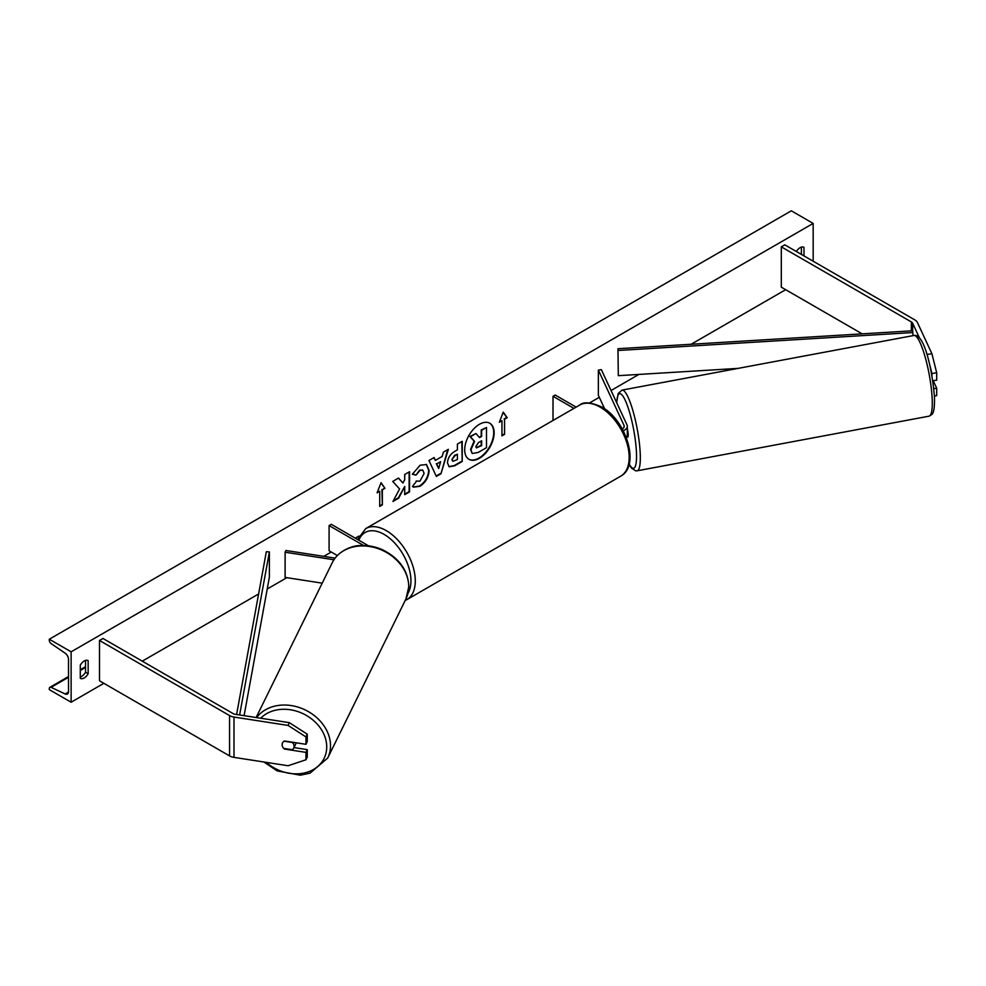 <?xml version="1.0" encoding="UTF-8"?>
<svg xmlns="http://www.w3.org/2000/svg" width="986" height="986" viewBox="0 0 986 986"><rect width="100%" height="100%" fill="white"/><g stroke="black" fill="none" stroke-linecap="round" stroke-linejoin="round"><path stroke-width="1.48" d="M936.7 372.77L931.93 373.509L927.136 354.455L931.906 353.715L936.7 372.77L936.7 380.165L932.793 380.769M931.93 373.509L931.93 375.53M931.906 353.715L917.411 322.484A9.872 5.706 0 0 0 914.86 319.92L784.794 244.836L781.306 246.845L781.306 287.172L862.158 333.847M919.494 337.976L912.642 323.223A4.942 2.847 0 0 0 911.36 321.941L781.306 246.845M927.136 354.455L926.458 352.976M934.42 395.99L936.7 395.632L936.7 388.237L933.212 380.707M933.816 388.681L936.7 388.237M284.732 748.559L284.498 749.064A6.175 4.868 24.9 0 1 282.119 744.664A6.175 4.868 24.9 0 1 282.477 742.988A6.175 4.868 24.9 0 1 284.498 740.991L305.968 744.319L305.968 736.924L307.25 734.163L307.25 741.558L305.968 744.319M307.25 734.163L289.354 722.664L235.272 714.295A4.942 2.847 180 0 1 233.053 713.556L102.988 638.472L99.5 640.481L99.5 680.808L229.565 755.905A9.872 5.706 180 0 0 233.99 757.371L288.085 765.74L305.968 759.775L305.968 752.38L284.498 749.064M289.354 722.664L288.085 725.425L233.99 717.056A9.872 5.706 180 0 1 229.565 715.577L99.5 640.481M305.968 759.775L307.25 757.026L307.25 749.631L293.976 747.573M307.25 749.631L305.968 752.38M288.085 725.425L305.968 736.924M335.117 558.113L285.915 550.496L285.114 552.222L285.114 577.414L322.212 583.157M333.934 559.765L285.114 552.222M368.542 545.825L331.271 524.305L329.09 525.575L329.09 550.767L337.335 555.525M329.09 525.575L363.587 545.48M627.306 428.75A6.175 1.171 -100.6 0 1 628.218 434.444A6.175 1.171 -100.6 0 1 627.749 437.069L626.246 437.353A9.256 5.349 0 0 0 627.306 434.851L627.306 426.285A9.256 5.349 0 0 0 626.997 424.892L601.349 369.639L598.366 370.107L598.366 395.3L604.664 408.857M623.226 430.709A9.256 5.349 0 0 0 627.306 426.285M622.24 428.898A6.175 3.562 0 0 0 624.224 426.285A6.175 3.562 0 0 0 624.015 425.36L598.366 370.107M553.01 420.455L553.01 396.286L555.192 395.029L576.132 407.119M553.01 396.286L573.951 408.377M479.418 458.293A20.817 12.017 120 0 0 493.025 439.953A20.817 12.017 120 0 0 489.832 423.265A20.817 12.017 120 0 0 479.418 424.3A20.817 12.017 120 0 0 465.823 442.64A20.817 12.017 120 0 0 469.016 459.328A20.817 12.017 120 0 0 479.418 458.293M468.794 459.193A20.817 12.017 120 0 0 478.986 458.046A20.817 12.017 120 0 0 492.532 439.892A20.817 12.017 120 0 0 489.611 423.142M80.285 665.18A7.715 4.449 -60 0 1 84.217 660.99A7.715 4.449 -60 0 1 88.074 660.608A7.715 4.449 -60 0 1 88.148 660.645L88.148 673.746A7.715 4.449 -60 0 1 80.359 678.331A7.715 4.449 -60 0 1 80.285 678.282L80.285 665.18M803.997 255.916L803.997 247.35A7.715 4.449 120 0 0 803.923 247.313A7.715 4.449 120 0 0 800.065 247.696A7.715 4.449 120 0 0 796.368 251.516M416.141 481.02L419.95 481.18L424.116 473.44L422.772 470.112L419.95 470.408L416.018 475.129L412.37 474.241L420.11 465.219L426.519 464.517L429.107 470.507C428.688 477.187 425.619 482.45 419.9 486.308L413.491 487.158L412.493 486.381L416.499 481.304M447.484 462.89L447.484 462.841C447.817 457.849 450.319 453.979 454.99 451.243L457.393 449.862L457.393 444.094L462.224 441.309L462.224 461.473L454.743 465.786L449.098 466.797L447.484 462.89M399.576 488.97L392.97 501.455L398.714 498.14L404.716 486.492L404.716 494.664L409.56 491.878L409.56 471.715L404.716 474.512L404.716 479.726L402.954 483.017L398.554 478.062L392.748 481.427L399.576 488.97M71.128 651.82L71.128 702.229L49.3 689.633L49.3 688.573A2.773 1.602 60 0 1 49.879 687.304A2.773 1.602 60 0 1 51.087 687.341L65.138 693.959A5.25 3.032 -120 0 0 67.418 694.045A5.25 3.032 -120 0 0 68.502 691.642L68.502 659.387A5.25 3.032 -120 0 0 65.138 653.176L51.087 643.575A2.773 1.602 60 0 1 49.3 640.284L49.3 639.224L71.128 651.82L813.167 223.415L813.167 261.216M71.128 702.229L103.863 683.323M142.28 661.15L258.603 593.991M267.218 589.012L286.84 577.685M323.79 556.35L331.271 552.037M355.28 538.171L358.953 536.051M589.505 402.941L599.291 397.296M611.037 390.518L638.903 374.421M691.161 344.25L785.669 289.687M504.561 419.223L507.186 417.707L503.254 412.123L499.323 422.242L501.948 420.739L501.948 435.861L504.561 434.345L504.561 419.223L504.561 434.345M377.108 492.815L381.04 482.684L384.959 488.267L382.346 489.783L382.346 504.906L379.721 506.422L379.721 491.299L377.108 492.815M435.381 460.388L442.147 456.481L443.38 452.192L448.371 449.308L440.976 473.748L436.342 476.423L428.959 460.511L434.111 457.541L435.381 460.388L433.852 457.689M801.384 254.413L801.384 247.116M85.523 660.41L85.523 672.242A7.715 4.449 -60 0 1 80.285 677.012M49.3 639.224L791.339 210.807L813.167 223.415M85.523 672.242L88.148 673.746M476.004 433.52L469.965 436.502L474.143 441.136L470.544 449.419L472.084 453.289L470.975 449.678L474.574 441.395L470.396 436.761L476.004 433.52L479.529 437.611L481.649 436.379L481.649 430.266L486.492 427.468L486.492 447.669L478.222 452.438L472.43 453.486M479.233 437.279L481.217 436.132L481.217 430.007L486.492 427.468M504.129 434.086L501.948 435.356M499.582 421.601L501.948 420.739M504.129 418.976L506.742 417.46L503.156 412.358M380.941 482.918L384.959 488.267M384.528 488.021L382.346 489.783M381.902 489.537L382.346 504.906M379.721 505.917L381.902 504.659M377.355 492.162L379.721 491.299M402.954 483.017L398.418 478.148M404.716 494.171L409.128 491.62L409.128 471.961M393.352 500.728L398.27 497.893L404.716 486.492M452.327 459.846L452.907 461.312L457.393 459.562L457.393 454.238L455.101 455.557L451.896 459.587L452.71 461.152M451.896 459.587L454.657 455.31L457.393 454.238M461.793 441.555L462.224 461.473M461.793 461.214L454.312 465.54L448.876 466.661M426.297 464.406L428.676 470.26C428.244 476.928 425.176 482.203 419.469 486.049L413.282 487.035M422.55 470.002L419.518 470.149L416.018 475.129M415.574 474.882L412.431 474.106M440.656 461.658L436.773 463.901L438.696 468.486L440.656 461.658L436.773 463.901M436.33 463.654L438.696 468.486M447.743 449.665L440.976 473.748M440.545 473.502L436.157 476.028M475.856 446.51L476.374 447.878L481.649 445.623L481.649 440.767L478.444 442.615L475.856 446.51M476.176 447.718L481.217 445.364L481.217 441.025M283.845 748.411L292.361 749.73A6.175 5.004 -153.8 0 0 293.68 748.177L295.603 744.282A6.175 5.004 -153.8 0 0 296.01 742.778M293.68 748.177A6.175 5.004 -153.8 0 0 294.099 746.377A6.175 5.004 -153.8 0 0 292.448 742.495L284.104 741.213M282.551 742.828A6.175 5.004 -153.8 0 0 282.181 744.541M617.975 348.711L618.296 375.678L617.975 348.711L912.642 330.778L912.962 335.659M738.009 368.394L618.296 375.678M912.962 332.553L618.296 350.474M236.603 714.505L266.319 551.729L269.388 551.913L269.388 577.118L244.097 715.663M239.623 714.973L269.388 551.913M911.36 321.941L911.36 330.852M912.642 323.223L912.642 330.778M229.565 715.577L229.565 755.905M233.99 717.056L233.99 757.371M624.015 425.36L624.015 427.197M579.632 405.098C583.441 401.548 590.787 402.177 601.694 406.971C626.085 419.913 640.629 465.836 620.675 476.189A41.055 23.701 -120 0 0 626.973 443.306A41.055 23.701 -120 0 0 600.154 407.132A41.055 23.701 -120 0 0 579.632 405.098L365.744 528.582A41.055 23.701 60 0 1 386.278 530.616A41.055 23.701 60 0 1 413.085 566.79A41.055 23.701 60 0 1 406.799 599.673L405.172 600.499M407.982 593.313A37.961 21.914 -120 0 0 384.096 534.387A37.961 21.914 -120 0 0 358.855 540.242M932.177 398.701A41.055 7.765 -100.6 0 0 924.967 356.39A41.055 7.765 -100.6 0 0 913.997 335.462C924.695 333.49 932.374 371.167 934.457 396.84C934.851 411.482 932.707 413.627 931.881 414.49L929.095 416.166A41.055 7.765 -100.6 0 0 932.177 398.701M629.167 464.036A37.961 7.173 -100.6 0 0 636.438 452.18A37.961 7.173 -100.6 0 0 626.455 403.163A37.961 7.173 -100.6 0 0 616.755 402.818M913.997 335.462L622.043 390.099A41.055 7.765 79.4 0 1 633.012 411.039A41.055 7.765 79.4 0 1 640.222 453.338A41.055 7.765 79.4 0 1 637.153 470.803L929.095 416.166M65.138 693.959L68.49 692.024M51.087 687.341L68.502 677.283M80.285 670.48L85.523 667.46M260.674 718.227A37.961 30.763 26.2 0 1 301.79 713.1A37.961 30.763 26.2 0 1 326.723 747.24A37.961 30.763 26.2 0 1 305.29 772.753A37.961 30.763 26.2 0 1 266.319 762.375M263.915 762.005L277.165 770.904L300.212 775.193L310.035 773.16L327.697 758.049A41.055 33.265 -153.8 0 0 330.507 746.069A41.055 33.265 -153.8 0 0 301.396 708.281A41.055 33.265 -153.8 0 0 256.606 717.598M408.734 586.99A41.055 33.265 26.2 0 1 405.924 598.97L408.845 586.559C408.044 570.5 399.355 558.273 382.778 549.892C375.235 546.478 367.544 545.048 359.73 545.603C353.592 545.307 337.939 550.434 332.245 562.735A41.055 33.265 26.2 0 1 376.763 548.191A41.055 33.265 26.2 0 1 408.734 586.99M620.675 476.189L406.799 599.673M357.598 539.502L365.744 528.582M622.043 390.099L618.21 393.488L616.632 402.559M629.093 464.32L631.521 468.116L635.6 470.815L637.153 470.803M49.879 687.304L68.502 676.544M80.285 669.74L85.523 666.709M327.697 758.049L405.924 598.97M256.126 717.525L332.245 562.735"/></g></svg>

